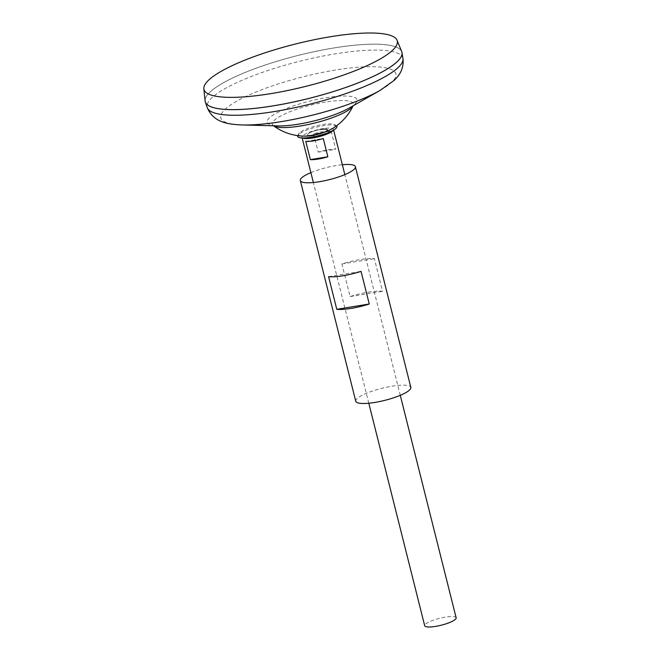 <?xml version="1.0" encoding="UTF-8"?>
<svg xmlns="http://www.w3.org/2000/svg" width="660" height="660" viewBox="0 0 660 660"><rect width="100%" height="100%" fill="white"/><g stroke="black" fill="none" stroke-linecap="round" stroke-linejoin="round"><path stroke-width="0.49" stroke-dasharray="3.3 2.47" d="M320.521 129.467A10.139 2.219 -14.1 0 0 308.121 133.898A10.139 2.219 -14.1 0 0 314.465 135.25A10.139 2.219 -14.1 0 0 326.865 130.828A10.139 2.219 -14.1 0 0 320.521 129.467A10.139 2.219 -14.1 0 0 308.121 133.898A10.139 2.219 -14.1 0 0 314.465 135.25A10.139 2.219 -14.1 0 0 325.834 131.588M333.217 130.3A16.22 3.547 -14.1 0 0 333.465 129.368A16.22 3.547 -14.1 0 0 319.753 129.22A16.22 3.547 -14.1 0 0 302.734 135.779A16.22 3.547 -14.1 0 0 302 137.272A16.22 3.547 -14.1 0 0 302.651 137.981M456.151 617.809A16.22 3.547 -14.1 0 0 442.439 617.661A16.22 3.547 -14.1 0 0 425.428 624.212A16.22 3.547 -14.1 0 0 424.685 625.713M400.603 57.651A101.376 22.168 -14.1 0 0 401.882 52.222A101.392 22.168 -14.1 0 0 316.181 51.265A101.392 22.168 -14.1 0 0 209.839 92.251A101.392 22.168 -14.1 0 0 205.095 100.906M401.882 52.198A101.376 22.168 -14.1 0 0 316.198 51.249A101.376 22.168 -14.1 0 0 209.847 92.235A101.376 22.168 -14.1 0 0 205.235 101.59A101.376 22.168 -14.1 0 0 290.928 102.539A101.376 22.168 -14.1 0 0 397.27 61.562A101.376 22.168 -14.1 0 0 401.882 52.198L401.882 52.222A101.376 22.168 -14.1 0 0 316.198 51.274A101.376 22.168 -14.1 0 0 209.855 92.251A101.376 22.168 -14.1 0 0 205.243 101.615A101.376 22.168 -14.1 0 0 208.939 105.798M401.684 51.529A101.392 22.168 -14.1 0 0 314.655 51.571A101.392 22.168 -14.1 0 0 209.831 92.235A101.392 22.168 -14.1 0 0 205.219 101.607L205.243 101.615M325.38 102.11A41.844 9.149 -14.1 0 0 274.213 120.384A41.844 9.149 -14.1 0 0 273.339 125.648L273.339 125.648A41.844 9.149 -14.1 0 0 273.545 125.796A53.245 53.245 0 0 1 273.339 125.648L278.231 125.92A46.348 10.131 -14.1 0 1 269.28 117.983A46.348 10.131 -14.1 0 1 325.949 97.746A46.348 10.131 -14.1 0 1 354.956 103.958A46.348 10.131 -14.1 0 1 349.041 108.133L353.232 105.584A41.844 9.149 -14.1 0 0 325.38 102.11M313.649 133.864L318.227 152.097A16.22 3.547 165.9 0 1 335.709 149.243L331.13 131.01A16.22 3.547 -14.1 0 0 313.649 133.864L331.13 131.01M305.778 141.388L323.268 138.534M318.227 152.097L335.709 149.243M299.409 132.858A18.917 4.133 -14.1 0 0 298.708 133.732A18.917 4.133 -14.1 0 0 302.676 136.084A53.245 53.245 0 0 0 332.31 128.642A18.917 4.133 -14.1 0 0 334.381 127.132A18.917 4.133 -14.1 0 0 334.694 124.69A18.917 4.133 -14.1 0 0 322.542 124.6A18.917 4.133 -14.1 0 0 299.409 132.858M336.476 125.887A20.254 4.43 -14.1 0 0 336.311 125.763A20.254 4.43 -14.1 0 0 317.856 126.745A20.254 4.43 -14.1 0 0 298.543 134.508A20.254 4.43 -14.1 0 0 297.792 135.44A20.254 4.43 -14.1 0 0 297.701 135.622M310.876 172.631A28.388 6.204 165.9 0 1 336.328 165.52A28.388 6.204 165.9 0 1 342.35 164.728M355.757 401.247A28.388 6.204 165.9 0 1 391.768 386.232A28.388 6.204 165.9 0 1 410.834 387.42M368.14 292.19A28.388 6.204 165.9 0 1 382.561 291.266L374.368 258.646A28.388 6.204 165.9 0 0 359.947 259.561A28.388 6.204 165.9 0 0 341.897 263.959L350.097 296.579A28.388 6.204 165.9 0 1 368.14 292.19M328.589 276.688L361.053 271.375M341.897 263.959L374.368 258.646M350.097 296.579L382.561 291.266M402.947 58.492A100.897 22.06 -14.1 0 0 318.475 56.966A100.897 22.06 -14.1 0 0 211.745 97.936A100.897 22.06 -14.1 0 0 207.265 107.638M380.242 90.321A90.272 19.742 -14.1 0 0 391.768 82.195A90.272 19.742 -14.1 0 0 335.255 70.084A90.272 19.742 -14.1 0 0 224.87 109.502A90.272 19.742 -14.1 0 0 242.319 124.963M368.8 403.227L313.36 182.515M302.173 137.965L302 137.272M400.273 395.323L344.834 174.611M333.638 130.061L333.465 129.368M298.708 133.732L297.792 135.44M313.665 135.44A53.245 53.245 0 0 0 332.31 128.642M334.694 124.69L336.311 125.763"/><path stroke-width="0.99" d="M302.651 137.981A16.22 3.547 -14.1 0 0 317.6 137.008A16.22 3.547 -14.1 0 0 332.731 130.87A16.22 3.547 -14.1 0 0 333.217 130.3M323.268 138.534L327.847 156.767A16.22 3.547 165.9 0 1 310.357 159.621L305.778 141.388A16.22 3.547 -14.1 0 0 323.268 138.534M368.8 403.227L424.685 625.713A16.22 3.547 -14.1 0 0 438.397 625.861A16.22 3.547 -14.1 0 0 455.416 619.311A16.22 3.547 -14.1 0 0 456.151 617.809L400.273 395.323M208.502 80.264A99.66 21.788 -14.1 0 0 203.849 88.787A99.66 21.788 -14.1 0 0 286.688 90.709A99.66 21.788 -14.1 0 0 392.741 50.111A99.66 21.788 -14.1 0 0 397.056 40.26A99.66 21.788 -14.1 0 0 311.528 40.293A99.66 21.788 -14.1 0 0 208.502 80.264M203.849 88.787L205.095 100.906A101.392 22.168 -14.1 0 0 289.385 102.861A101.392 22.168 -14.1 0 0 397.287 61.562A101.392 22.168 -14.1 0 0 401.684 51.529L397.056 40.26M208.939 105.798A101.376 22.168 -14.1 0 0 302 100.105A101.376 22.168 -14.1 0 0 397.27 61.578A101.392 22.168 -14.1 0 0 401.989 52.61A101.392 22.168 -14.1 0 0 401.899 52.206M205.219 101.607A101.392 22.168 -14.1 0 0 205.343 102.003A101.392 22.168 -14.1 0 0 291.827 102.374A101.392 22.168 -14.1 0 0 397.295 61.578A101.376 22.168 -14.1 0 0 400.603 57.651M313.665 135.44A53.245 53.245 0 0 1 273.529 125.796A41.844 9.149 -14.1 0 0 300.407 125.994A41.844 9.149 -14.1 0 0 351.574 107.72A41.844 9.149 -14.1 0 0 353.125 105.806A53.245 53.245 0 0 1 332.31 128.642A18.917 4.133 -14.1 0 1 311.256 135.391A18.917 4.133 -14.1 0 1 302.676 136.084M310.357 159.621L327.847 156.767M297.701 135.622A20.254 4.43 -14.1 0 0 303.022 137.981A20.254 4.43 -14.1 0 0 332.896 130.482A20.254 4.43 -14.1 0 0 335.981 128.378A20.254 4.43 -14.1 0 0 336.476 125.887M325.834 131.588A10.139 2.219 -14.1 0 0 326.865 130.828A10.139 2.219 -14.1 0 0 320.521 129.467M342.35 164.728A28.388 6.204 165.9 0 1 355.393 166.708A28.388 6.204 165.9 0 1 319.382 181.723A28.388 6.204 165.9 0 1 300.325 180.543A28.388 6.204 165.9 0 1 310.876 172.631M336.781 309.317L328.589 276.688A28.388 6.204 -14.1 0 0 343.01 275.764A28.388 6.204 -14.1 0 0 361.053 271.375L369.253 304.004A28.388 6.204 -14.1 0 1 351.202 308.393A28.388 6.204 -14.1 0 1 336.781 309.317L369.253 304.004M355.393 166.708L410.834 387.42A28.388 6.204 165.9 0 1 374.822 402.435A28.388 6.204 165.9 0 1 355.757 401.247L300.325 180.543M242.319 124.963A90.272 19.742 -14.1 0 0 380.242 90.321L349.041 108.133A46.348 10.131 -14.1 0 1 278.231 125.92L242.319 124.963C229.334 124.361 213.724 123.139 207.265 107.638A100.897 22.06 -14.1 0 0 293.329 108.009A100.897 22.06 -14.1 0 0 398.277 67.411A100.897 22.06 -14.1 0 0 402.947 58.492L401.989 52.61M313.36 182.515L302.173 137.965M207.265 107.638L205.343 102.003M380.242 90.321L394.226 80.33C398.277 76.412 404.25 69.754 402.947 58.492M344.834 174.611L333.638 130.061M303.022 137.981C307.634 138.418 324.184 135.539 332.896 130.482"/></g></svg>

